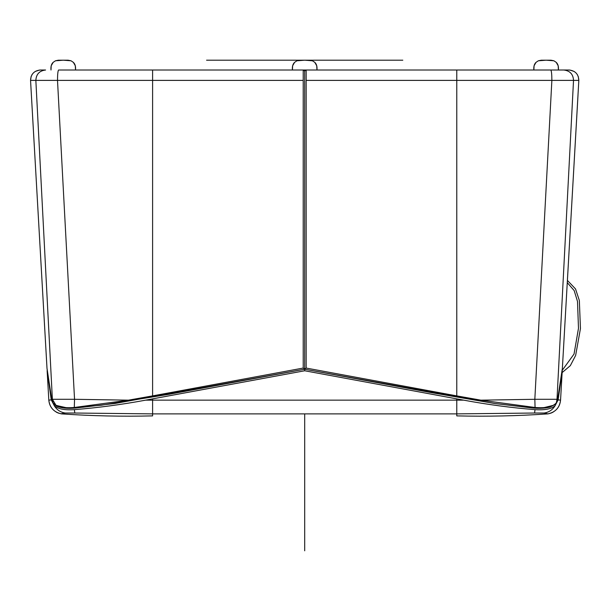 <?xml version="1.0" encoding="UTF-8"?>
<svg xmlns="http://www.w3.org/2000/svg" width="611" height="611" viewBox="0 0 611 611"><rect width="100%" height="100%" fill="white"/><g stroke="black" fill="none" stroke-linecap="round" stroke-linejoin="round"><path stroke-width="0.92" d="M456.776 70.013L306.164 70.013L550.786 70.013L456.776 70.013L456.776 80.385L551.87 80.385C551.832 74.183 551.473 70.731 550.786 70.013L304.69 70.013L304.69 370.77L463.741 400.152C487.57 404.597 511.338 407.766 535.03 409.645L534.572 413.028L544.172 413.028C548.915 412.295 552.543 409.866 555.055 405.757C551.374 408.988 544.699 410.287 535.03 409.645M550.786 70.013L569.032 70.013C575.257 70.677 578.518 74.137 578.831 80.385L573.523 80.385C573.171 74.183 569.926 70.731 563.793 70.013L550.786 70.013M152.605 70.013L303.216 70.013L152.605 70.013L152.605 80.385L57.503 80.385C57.549 74.183 57.908 70.731 58.595 70.013L304.69 70.013M303.262 70.013L304.69 70.998L303.216 70.013L303.216 80.385L152.605 80.385L152.605 395.89L128.463 400.167L74.542 399.288L57.503 80.385L35.85 80.385C36.209 74.183 39.455 70.731 45.588 70.013L40.341 70.013M128.463 400.167L74.298 407.484L74.542 399.288L52.378 399.288L56.044 405.383L68.073 408.11L101.258 405.238L169.033 394.286L304.69 369.22L431.992 392.743L495.597 403.634L527.27 407.308L542.453 408.056L553.436 405.314L542.163 408.072L526.629 407.247L494.284 403.451L304.69 369.22L304.69 370.77L145.632 400.152C121.803 404.597 98.043 407.766 74.343 409.645L74.809 413.028L65.209 413.028C60.458 412.295 56.838 409.866 54.326 405.757C58.007 408.988 64.682 410.287 74.343 409.645M534.572 413.028L456.776 413.884L456.776 415.885C487.143 416.626 517.509 415.961 547.876 413.884C555.445 412.219 559.676 407.636 560.554 400.144L562.227 370.892L558.133 399.877L555.055 405.757M55.937 405.314L67.218 408.072L82.745 407.247L115.089 403.451L304.69 369.22L303.216 368.059L152.605 395.89M47.146 370.518L51.248 399.877L54.326 405.757M74.809 413.028L152.605 413.884L152.605 415.885C122.238 416.626 91.871 415.961 61.505 413.884C53.928 412.219 49.705 407.636 48.819 400.144L47.146 370.892M558.133 399.877L560.554 400.144C559.982 406.239 556.82 410.546 551.076 413.074L548.457 413.792M544.172 413.028L547.876 413.884M304.69 413.884L152.605 413.884L152.605 400.144L456.776 400.144L456.776 413.884L304.69 413.884L304.69 550.801M65.209 413.028L60.924 413.792M51.248 399.877L48.819 400.144C49.392 406.239 52.554 410.546 58.305 413.074L61.505 413.884M40.112 70.013L40.349 70.013C34.124 70.677 30.863 74.137 30.55 80.385L35.85 80.385L52.378 399.288L51.775 399.647L47.001 368.334L30.55 80.385L47.001 368.349L50.492 394.225C51.423 399.556 52.599 402.924 54.028 404.306L56.739 406.139C61.428 408.14 67.684 408.774 75.504 408.041L115.089 403.451M74.298 407.484C63.323 408.354 56.227 406.766 53.004 402.725L52.378 399.288M53.004 402.725L51.775 399.647M47.001 368.334L46.253 355.182M306.164 80.385L306.164 368.059L304.69 369.22L304.69 70.998L306.164 70.013L304.69 70.998L306.164 70.013L306.164 80.385L456.776 80.385L456.776 395.89L480.918 400.167L534.831 399.288L551.87 80.385L573.523 80.385L557.003 399.288L557.599 399.647L562.372 368.334L578.831 80.385L578.22 76.39M535.076 407.484C546.051 408.354 553.154 406.766 556.377 402.725L557.003 399.288L534.831 399.288L535.076 407.484L480.918 400.167M556.377 402.725L557.599 399.647M562.372 368.334L577.991 95.339M562.12 372.603L570.346 365.638L575.638 355.442L580.45 328.573L579.343 300.49L575.531 288.942L567.398 280.403M567.275 282.641L574.172 290.576L577.502 301.414L578.487 328.275L574.035 354.059L562.242 370.312L562.372 368.349L558.194 397.379C557.362 401.099 556.438 403.39 555.414 404.245L550.167 407.056C544.241 408.56 537.145 408.728 528.889 407.575L494.284 403.451M304.69 60.199L296.931 60.779L294.578 62.36C292.814 64.018 292.096 66.568 292.425 70.013L316.956 70.013C317.285 66.568 316.567 64.018 314.802 62.36L312.442 60.779L304.69 60.199M68.111 60.199L71.006 60.779L73.366 62.36L75.298 65.789L75.52 70.013C75.848 66.568 75.13 64.018 73.366 62.36L71.006 60.779L63.254 60.199L55.494 60.779L53.142 62.36C51.377 64.018 50.66 66.568 50.988 70.013L51.202 65.789L53.142 62.36L55.494 60.779L58.396 60.199M541.27 60.199L538.367 60.779L536.015 62.36L534.075 65.789L533.861 70.013C533.533 66.568 534.251 64.018 536.015 62.36L538.367 60.779L546.127 60.199L553.879 60.779L556.239 62.36C558.003 64.018 558.721 66.568 558.393 70.013L558.179 65.789L556.239 62.36L553.879 60.779L550.985 60.199M402.809 60.199L309.624 60.199M316.956 70.013L316.735 65.789L314.802 62.36L312.442 60.779L309.548 60.199L299.833 60.199L296.931 60.779L294.578 62.36L292.638 65.789L292.425 70.013M299.749 60.199L206.571 60.199M463.741 400.152L456.776 400.144L456.776 398.876M152.605 398.876L152.605 400.144L145.632 400.152M303.216 80.385L303.216 368.059M456.776 395.89L306.164 368.059M552.268 412.555L553.062 412.142M57.106 412.555L56.319 412.142M30.55 80.385L31.153 76.39M31.803 75L32.039 74.603M35.278 71.426L39.455 70.051M46.184 354.013L46.062 351.905M45.955 350.027L44.809 329.978M44.534 325.197L43.343 304.293M43.343 304.24L43.236 302.476M43.236 302.414L34.476 149.107M34.308 146.273L34.101 142.691M34.101 142.684L33.964 140.293M33.895 139.094L33.544 132.969M33.46 131.426L33.3 128.608M33.292 128.577L33.246 127.691M33.246 127.661L33.177 126.5M33.177 126.492L32.872 121.131M32.78 119.603L32.543 115.418M577.571 75L577.342 74.603M574.103 71.426L569.926 70.051M577.739 99.769L577.395 105.718M577.174 109.621L576.601 119.611M576.509 121.131L576.135 127.668M576.135 127.691L576.081 128.577M576.081 128.608L575.478 139.102M575.409 140.293L575.066 146.281M574.905 149.107L566.145 302.407M566.137 302.476L566.038 304.24M566.038 304.301L565.603 311.839M565.496 313.733L564.839 325.189M564.564 329.986L564.396 333.041M564.388 333.056L563.869 342.244M563.693 345.322L563.479 349.08M563.311 351.905L563.258 352.845M563.128 355.182L563.059 356.35M562.884 359.383L562.8 360.902M562.678 363.003L562.563 365.095M309.594 60.199L299.787 60.199M68.157 60.199L58.343 60.199M551.03 60.199L541.224 60.199L551.03 60.199"/></g></svg>
